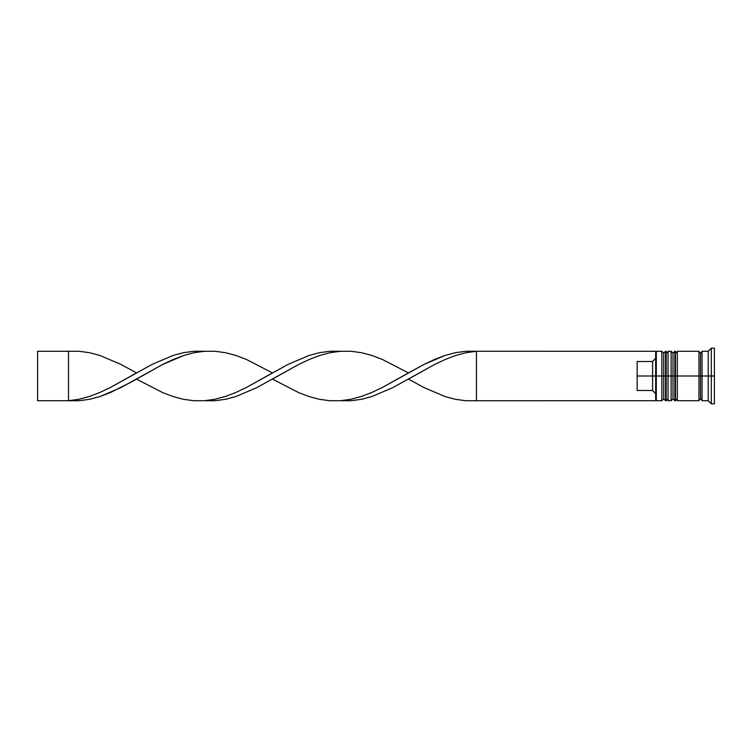 <?xml version="1.0" encoding="UTF-8"?>
<svg xmlns="http://www.w3.org/2000/svg" width="752" height="752" viewBox="0 0 752 752"><rect width="100%" height="100%" fill="white"/><g stroke="black" fill="none" stroke-linecap="round" stroke-linejoin="round"><path stroke-width="1.13" d="M663.715 376L663.715 398.87L663.715 376L663.715 398.87L663.715 376L665.567 376L661.863 376L661.863 400.722L661.863 376L655.678 376L655.678 399.904L655.678 352.096L655.678 376L652.595 376L652.595 361.496L637.141 361.496L637.141 376L656.299 376L656.299 400.722L656.299 376L661.863 376L661.863 351.278L661.863 376L663.715 376L663.715 353.13L663.715 376M668.039 398.87L666.187 400.722L666.187 376L668.039 376L666.187 376L666.187 400.722L665.567 400.722L665.567 376L665.567 400.722L663.715 398.87L661.863 400.722L656.299 400.722L655.678 400.102M666.187 376L665.567 376L666.187 376L666.187 351.278L666.187 376M668.039 353.13L665.567 351.278L665.567 376L665.567 351.278L663.715 353.13L661.863 351.278L656.299 351.278L656.299 376L656.299 351.278L655.678 351.898M672.993 376L672.993 398.87L672.993 376L672.993 398.87L672.993 376L674.845 376L671.132 376L671.132 400.722L671.132 376L668.039 376L668.039 400.722L668.039 376L671.132 376L671.132 351.278L671.132 376L672.993 376L672.993 353.13L672.993 376M677.317 398.87L675.465 400.722L675.465 376L677.317 376L675.465 376L675.465 400.722L674.845 400.722L674.845 376L674.845 400.722L672.993 398.87L671.132 400.722L668.039 400.722M675.465 376L674.845 376L675.465 376L675.465 351.278L675.465 376M677.317 353.13L674.845 351.278L674.845 376L674.845 351.278L672.993 353.13L671.132 351.278L668.039 351.278L668.039 376L668.039 351.278M698.946 400.412L700.497 398.87L700.497 376L702.039 376L700.497 376L700.497 353.13L700.497 376L677.317 376L677.317 400.722L677.317 376L700.497 376L700.497 398.87L702.039 400.412M711.307 376L708.215 376L708.215 400.722L708.215 376L702.039 376L702.039 400.722L702.039 376L708.215 376L708.215 351.278L708.215 376L711.307 376L711.307 403.815L711.307 376L714.4 376L711.307 376L711.307 348.185L711.307 376M698.946 351.278L698.946 400.722L698.946 351.278L677.317 351.278L677.317 376L677.317 351.278M714.4 403.815L714.4 376L714.4 403.815L711.307 403.815L708.215 400.722L702.039 400.722M655.678 358.347L652.595 361.496L652.595 390.504L655.678 393.653L652.595 390.504L652.595 376L637.141 376L637.141 390.504L652.595 390.504L637.141 390.504L637.141 361.496L652.595 361.496L655.678 358.347M714.4 348.185L714.4 376L714.4 348.185L711.307 348.185L708.215 351.278L702.039 351.278L702.039 376L702.039 351.278M655.678 352.096L655.678 351.278L655.678 352.096M655.678 400.722L655.678 399.904L655.678 400.722L476.439 400.722L476.439 351.278L655.678 351.278L465.977 351.259L455.515 352.669L445.062 355.442L434.6 359.409L424.137 364.344L382.298 387.506L371.836 392.459L361.383 396.454L350.921 399.265L340.459 400.722L350.921 400.741L361.383 399.331L371.836 396.558L392.76 387.656L434.6 364.494L445.062 359.541L455.515 355.546L465.977 352.735L476.439 351.278L465.977 352.735L455.515 355.546L445.062 359.541L434.6 364.494L408.449 379.093L424.137 387.656L445.062 396.558L455.515 399.331L465.977 400.741L655.678 400.722M204.478 351.278L194.025 351.259L183.563 352.669L173.101 355.442L152.186 364.344L110.347 387.506L99.884 392.459L89.422 396.454L78.96 399.265L68.507 400.722L78.96 400.741L89.422 399.331L99.884 396.558L120.799 387.656L162.639 364.494L173.101 359.541L183.563 355.546L194.025 352.735L204.478 351.278M476.439 400.722L476.439 351.278L465.977 351.259L455.515 352.669L445.062 355.442L424.137 364.344L408.449 372.907L382.298 359.409L371.836 355.442L361.383 352.669L350.921 351.259L340.459 351.278L329.996 352.735L319.544 355.546L309.081 359.541L298.619 364.494L272.468 379.093L298.619 392.591L309.081 396.558L319.544 399.331L329.996 400.741L340.459 400.722L350.921 399.265L361.383 396.454L371.836 392.459L382.298 387.506L408.449 372.907M136.497 379.093L162.639 392.591L173.101 396.558L183.563 399.331L194.025 400.741L204.478 400.722L214.94 399.265L225.403 396.454L235.865 392.459L246.318 387.506L272.468 372.907L246.318 359.409L235.865 355.442L225.403 352.669L214.94 351.259L204.478 351.278L194.025 352.735L183.563 355.546L162.639 364.494L131.262 382.044L110.347 392.591L99.884 396.558L89.422 399.331L78.96 400.741L68.507 400.722L78.96 399.265L89.422 396.454L99.884 392.459L110.347 387.506L136.497 372.907L120.799 364.344L99.884 355.442L89.422 352.669L78.96 351.259L68.507 351.278L68.507 400.722L37.6 400.722L68.507 400.722L68.507 351.278L37.6 351.278L68.507 351.278M340.459 351.278L329.996 351.259L319.544 352.669L309.081 355.442L288.157 364.344L246.318 387.506L235.865 392.459L225.403 396.454L214.94 399.265L204.478 400.722L214.94 400.741L225.403 399.331L235.865 396.558L256.78 387.656L298.619 364.494L309.081 359.541L319.544 355.546L329.996 352.735L340.459 351.278M37.6 400.722L37.6 351.278L37.6 400.722M698.946 351.588L700.497 353.13L702.039 351.588M698.946 400.722L677.317 400.722"/></g></svg>
